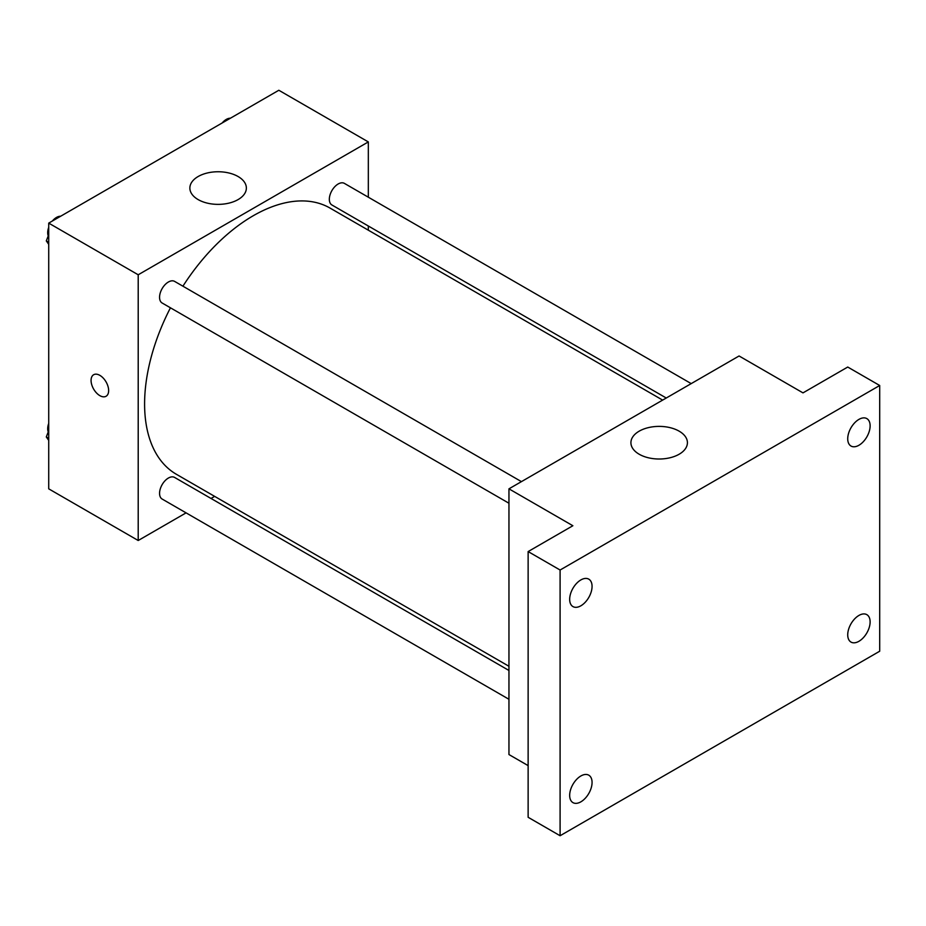<?xml version="1.0" encoding="UTF-8"?>
<svg xmlns="http://www.w3.org/2000/svg" width="926" height="926" viewBox="0 0 926 926"><rect width="100%" height="100%" fill="white"/><g stroke="black" fill="none" stroke-linecap="round" stroke-linejoin="round"><path stroke-width="1.39" d="M186.08 512.865L138.206 540.506L48.719 488.835L48.719 223.12L278.83 90.262L368.328 141.921L368.328 197.192M214.647 496.371L211.024 498.466M170.442 307.802A153.681 88.722 120 0 0 144.595 403.956A153.681 88.722 120 0 0 176.426 474.309L508.953 666.28M662.634 400.101L330.107 208.119A153.681 88.722 120 0 0 182.92 286.192M368.328 226.002L368.328 230.192M138.206 540.506L138.206 274.779L368.328 141.921M691.201 383.607L344.391 183.383A12.478 7.2 120 0 0 334.784 186.716A12.478 7.2 120 0 0 329.332 199.275A12.478 7.2 120 0 0 331.913 204.982L666.257 398.018M508.953 670.47L174.62 477.446A12.478 7.2 120 0 0 165.002 480.779A12.478 7.2 120 0 0 159.561 493.338A12.478 7.2 120 0 0 162.143 499.045L508.953 699.28M508.953 503.235L162.143 303.01A12.478 7.2 -60 0 1 162.143 288.599A12.478 7.2 -60 0 1 174.62 281.4L521.431 481.624M138.206 274.779L48.719 223.12M198.129 199.588A28.255 16.309 180 0 1 189.865 188.059A28.255 16.309 180 0 1 218.108 171.75A28.255 16.309 180 0 1 246.362 188.059A28.255 16.309 180 0 1 228.919 203.13A28.255 16.309 180 0 1 198.129 199.588M108.643 390.575A12.432 7.176 60 0 1 106.073 396.259A12.432 7.176 60 0 1 93.642 389.094A12.432 7.176 60 0 1 93.642 374.741A12.432 7.176 60 0 1 103.214 378.063A12.432 7.176 60 0 1 108.643 390.575M106.073 396.259A12.432 7.176 60 0 1 93.642 389.082A12.432 7.176 60 0 1 93.642 374.729M528.133 765.617L508.953 754.551L508.953 488.835L739.075 355.978L802.992 392.879L847.741 367.043L879.7 385.494L879.7 651.221L560.091 835.738L528.133 817.288L528.133 551.572L572.87 525.736L508.953 488.835M560.091 835.738L560.091 570.022L528.133 551.572M560.091 570.022L879.7 385.494M639.195 454.238A28.255 16.309 180 0 1 630.919 442.697A28.255 16.309 180 0 1 659.173 426.388A28.255 16.309 180 0 1 687.416 442.697A28.255 16.309 180 0 1 669.984 457.768A28.255 16.309 180 0 1 639.195 454.238M858.923 445.267A15.835 9.144 -60 0 1 851.006 446.043A15.835 9.144 -60 0 1 848.575 433.356A15.835 9.144 -60 0 1 858.923 419.397A15.835 9.144 -60 0 1 866.84 418.61A15.835 9.144 -60 0 1 869.271 431.308A15.835 9.144 -60 0 1 858.923 445.267M580.868 605.801A15.835 9.144 -60 0 1 572.951 606.588A15.835 9.144 -60 0 1 570.52 593.89A15.835 9.144 -60 0 1 580.868 579.931A15.835 9.144 -60 0 1 588.786 579.155A15.835 9.144 -60 0 1 591.216 591.841A15.835 9.144 -60 0 1 580.868 605.801M580.868 801.835A15.835 9.144 -60 0 1 572.951 802.622A15.835 9.144 -60 0 1 570.52 789.936A15.835 9.144 -60 0 1 580.868 775.976A15.835 9.144 -60 0 1 588.786 775.189A15.835 9.144 -60 0 1 591.216 787.887A15.835 9.144 -60 0 1 580.868 801.835M858.923 641.301A15.835 9.144 -60 0 1 851.006 642.088A15.835 9.144 -60 0 1 848.575 629.402A15.835 9.144 -60 0 1 858.923 615.443A15.835 9.144 -60 0 1 866.84 614.656A15.835 9.144 -60 0 1 869.271 627.342A15.835 9.144 -60 0 1 858.923 641.301M48.719 244.337L46.3 240.899L48.719 234.672M54.495 219.786L71.406 210.017M48.719 242.288L46.3 240.899M48.719 227.356A12.478 7.2 120 0 0 47.689 232.715A12.478 7.2 120 0 0 48.233 235.91M60.248 216.233A12.478 7.2 120 0 0 52.388 220.99M224.266 121.757L241.177 112M230.03 118.215A12.478 7.2 120 0 0 222.171 122.973M48.719 440.382L46.3 436.945L48.719 430.706M48.719 438.334L46.3 436.945M48.719 423.402A12.478 7.2 120 0 0 47.689 428.75A12.478 7.2 120 0 0 48.233 431.956"/></g></svg>
